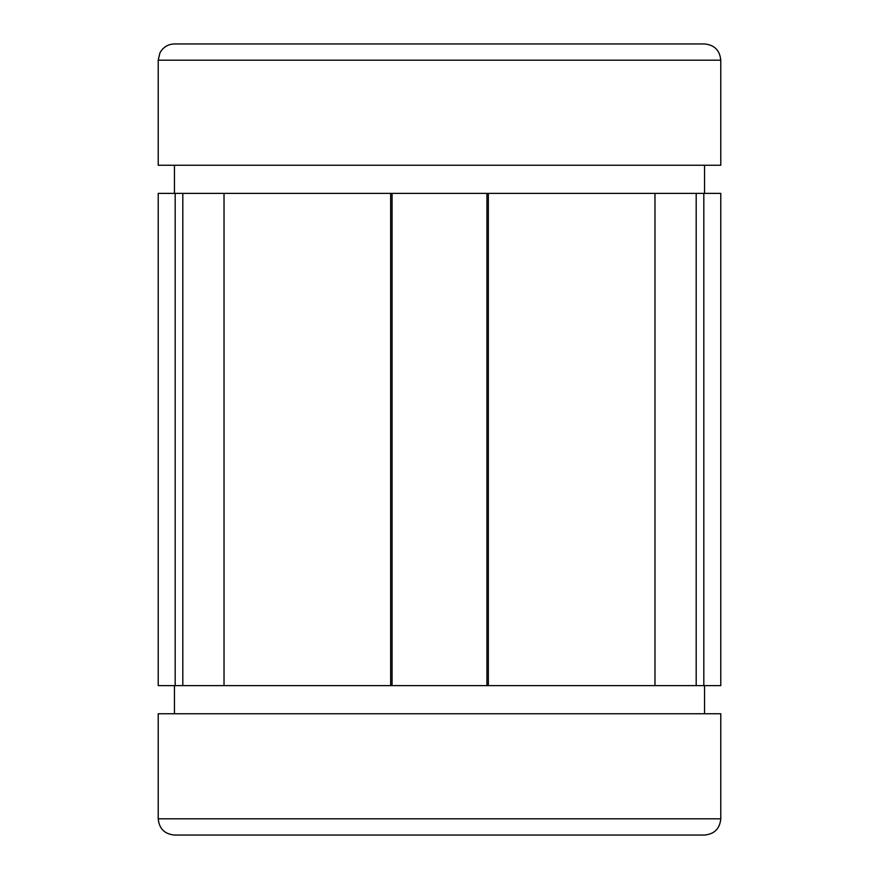 <?xml version="1.0" encoding="UTF-8"?>
<svg xmlns="http://www.w3.org/2000/svg" width="879" height="879" viewBox="0 0 879 879"><rect width="100%" height="100%" fill="white"/><g stroke="black" fill="none" stroke-linecap="round" stroke-linejoin="round"><path stroke-width="1.32" d="M696.19 685.62L696.19 193.38L720.78 193.38L720.78 685.62L486.933 685.62L486.933 193.38L224.024 193.38L224.024 685.62L182.81 685.62L182.81 193.38L158.22 193.38L158.22 685.62L182.81 685.62M390.661 193.38L390.661 685.62L224.024 685.62M224.024 193.38L182.81 193.38M486.933 193.38L488.339 193.38L488.339 685.62M696.19 193.38L488.339 193.38M486.933 685.62L392.067 685.62L392.067 193.38M390.661 685.62L392.067 685.62M175.185 193.38L175.185 685.62M703.815 193.38L703.815 685.62M654.976 193.38L654.976 685.62M158.22 818.81L158.22 713.748L720.78 713.748L720.78 818.81C719.813 828.677 714.407 834.083 704.54 835.05L174.46 835.05C164.593 834.083 159.187 828.677 158.22 818.81L720.78 818.81M720.78 60.19L720.78 165.252L158.22 165.252L158.22 60.19L159.879 53.048L161.318 50.641C164.637 46.312 169.01 44.082 174.46 43.95L704.54 43.95C714.407 44.917 719.813 50.323 720.78 60.19L158.22 60.19M659.92 43.95L219.08 43.95M704.54 165.252L704.54 193.38M704.54 685.62L704.54 713.748M174.46 165.252L174.46 193.38M174.46 685.62L174.46 713.748"/></g></svg>
